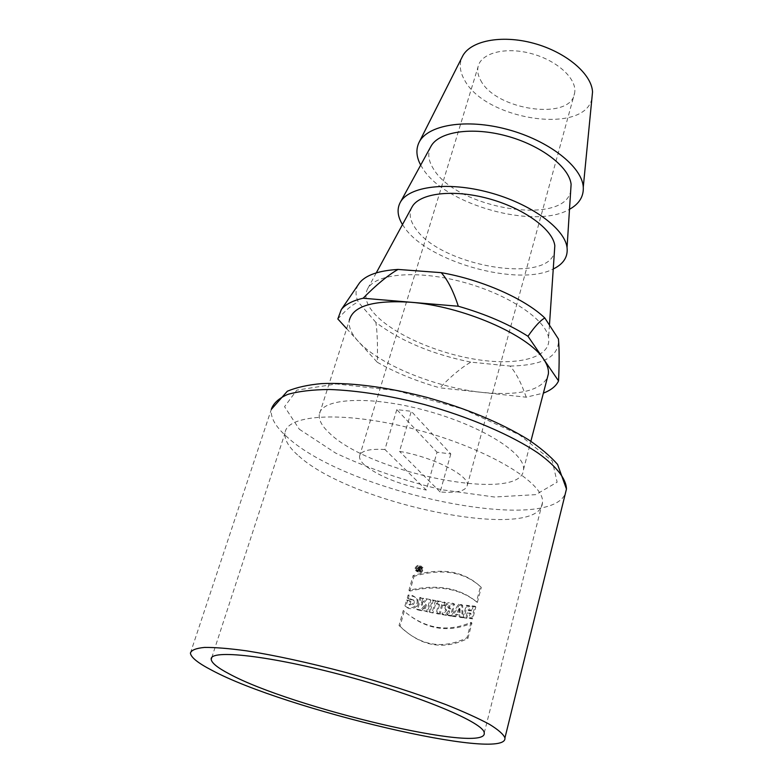 <?xml version="1.0" encoding="UTF-8"?>
<svg xmlns="http://www.w3.org/2000/svg" width="783" height="783" viewBox="0 0 783 783"><rect width="100%" height="100%" fill="white"/><g stroke="black" fill="none" stroke-linecap="round" stroke-linejoin="round"><path stroke-width="0.59" stroke-dasharray="3.92 2.94" d="M408.951 590.313L409.91 591.077C437.658 584.598 460.14 588.395 477.346 602.479L476.475 601.716C459.2 587.641 436.689 583.844 408.951 590.313L413.101 575.554C441.338 567.284 463.781 570.973 480.439 586.624L476.475 601.716M477.346 602.479L481.31 587.407L480.439 586.624M413.101 575.554L414.05 576.337L409.91 591.077M471.043 622.348L467.001 637.724C442.405 649.831 419.757 645.76 399.046 625.509L403.274 610.486C424.533 628.71 447.122 632.664 471.043 622.348L471.934 623.092C447.905 633.339 425.345 629.385 404.243 611.229L403.274 610.486M399.046 625.509L400.035 626.234C420.774 646.445 443.393 650.516 467.891 638.439L467.001 637.724M404.243 611.229L400.035 626.234M467.891 638.439L471.934 623.092M404.948 605.836L406.592 599.984L409.91 600.757L408.892 604.388C412.367 604.985 413.767 603.478 413.091 599.856L407.277 597.997L408.1 595.06C411.555 594.747 414.324 595.951 416.419 598.682C419.982 604.819 410.811 611.366 404.948 605.836L405.917 606.58C411.809 612.306 421.058 605.239 417.368 599.416C415.881 597.086 413.111 595.892 409.059 595.814L408.237 598.75L407.277 597.997M408.1 595.06L409.059 595.814M408.237 598.75L414.08 600.581C414.716 603.947 413.307 605.465 409.842 605.132L410.86 601.501L407.561 600.737L405.917 606.58M408.892 604.388L409.842 605.132M409.91 600.757L410.86 601.501M406.592 599.984L407.561 600.737M420.686 609.986L416.605 609.115L419.854 597.419L422.83 598.046L421.029 604.554L425.903 598.682L429.955 599.484L426.735 611.21L423.691 610.603L425.453 604.212L420.686 609.986L421.616 610.711L426.363 604.946L425.453 604.212M423.691 610.603L427.645 611.934L430.865 600.218L425.903 598.682M426.363 604.946L424.611 611.327M426.735 611.21L427.645 611.934M429.955 599.484L430.865 600.218M426.813 599.416L421.949 605.288L421.029 604.554M421.949 605.288L423.75 598.789L422.83 598.046M419.854 597.419L420.784 598.163L417.545 609.84L421.616 610.711M423.75 598.789L420.784 598.163M416.605 609.115L417.545 609.84M435.426 600.532L432.216 612.277L429.104 611.68L432.324 599.944L435.426 600.532L436.327 601.266L433.224 600.678L430.004 612.394L433.116 612.991L436.327 601.266M432.216 612.277L433.116 612.991M432.324 599.944L433.224 600.678M429.104 611.68L430.004 612.394M441.71 604.574L439.263 613.559L436.2 613.011L438.646 604.036L436.229 603.595L436.992 600.815L444.842 602.186L444.088 604.975L441.71 604.574L442.591 605.298L444.969 605.699L445.723 602.92L444.842 602.186M439.263 613.559L440.154 614.273L442.591 605.298M444.088 604.975L444.969 605.699M436.992 600.815L437.883 601.55L437.12 604.319L439.537 604.76L437.09 613.725L440.154 614.273M445.723 602.92L437.883 601.55M436.229 603.595L437.12 604.319M438.646 604.036L439.537 604.76M436.2 613.011L437.09 613.725M450.274 609.017L448.776 608.371L448.737 607.422L449.491 606.531L450.959 606.482L450.274 609.017L449.393 608.293L450.078 605.758L450.959 606.482M450.078 605.758C448.238 605.631 447.533 606.267 447.954 607.677L449.393 608.293M448.757 610.642L445.449 614.596L441.778 613.989L445.85 609.487L444.969 608.352C445.038 603.096 447.964 601.51 453.758 603.595L450.577 615.409L447.602 614.949L448.757 610.642L449.638 611.366L448.483 615.663L451.458 616.123L454.629 604.319L453.758 603.595M445.449 614.596L446.33 615.311L449.638 611.366M447.602 614.949L448.483 615.663M450.577 615.409L451.458 616.123M454.629 604.319C447.162 603.233 444.206 604.828 445.772 609.115L446.741 610.202L442.669 614.704L446.33 615.311M445.85 609.487L446.741 610.202M441.778 613.989L442.669 614.704M459.2 608.822L460.071 609.546L460.042 612.688L458.202 612.443L459.239 610.613L458.358 609.879L457.321 611.709L459.171 611.963L459.229 608.264L458.358 609.879M459.171 609.399L460.042 610.133M459.161 610.006L460.032 610.74M459.171 611.963L460.042 612.688M457.321 611.709L458.202 612.443M458.672 609.321L459.543 610.055L460.071 609.546M459.239 610.613L459.543 610.055M458.955 608.783L459.827 609.517M459.229 608.264L460.11 608.998M455.912 614.175L454.845 616.035L451.625 615.565L458.456 604.261L461.784 604.701L462.039 617.004L459.181 616.632L459.171 614.626L455.912 614.175L460.052 615.35L460.061 617.356L462.919 617.728L462.655 605.435L461.784 604.701M454.845 616.035L455.726 616.759L456.792 614.9M459.171 614.626L460.052 615.35M459.181 616.632L460.061 617.356M462.039 617.004L462.919 617.728M458.456 604.261L459.327 604.995L452.505 616.28L455.726 616.759M462.655 605.435L459.327 604.995M451.625 615.565L452.505 616.28M467.177 612.776L465.934 617.474L463.076 617.131L466.228 605.249L469.086 605.572L467.94 609.908L471.014 610.231L472.149 605.895L474.968 606.169L471.826 618.1L469.007 617.816L470.25 613.109L467.177 612.776L471.131 613.852L469.888 618.55L472.707 618.844L475.839 606.923L474.968 606.169M465.934 617.474L466.815 618.198L468.058 613.52M470.25 613.109L471.131 613.852M469.007 617.816L469.888 618.55M471.826 618.1L472.707 618.844M472.149 605.895L473.03 606.649L471.885 610.985L468.811 610.642L469.957 606.316L467.099 605.993L463.947 617.856L466.815 618.198M475.839 606.923L473.03 606.649M471.014 610.231L471.885 610.985M467.94 609.908L468.811 610.642M469.086 605.572L469.957 606.316M466.228 605.249L467.099 605.993M463.076 617.131L463.947 617.856M420.442 568.605L419.649 569.378L420.442 568.605L418.964 567.695L418.445 568.35L419.267 568.712L419.512 567.812M420.197 569.495L419.267 568.712M417.877 568.712L418.993 567.068L420.481 567.411L419.61 570.543L418.797 570.357L419.111 569.231L418.514 569.094L417.779 570.132L416.889 569.926L417.877 568.712L418.807 569.505L417.828 570.719L418.719 570.915L417.779 570.132M416.889 569.926L417.828 570.719M418.719 570.915L419.443 569.887L418.514 569.094M419.111 569.231L420.05 570.024L419.727 571.15L418.797 570.357M419.443 569.887L420.05 570.024M419.727 571.15L420.54 571.326L419.61 570.543M420.54 571.326L421.411 568.194L420.481 567.411M421.411 568.194L418.993 567.068M419.923 567.861L418.807 569.505M416.967 568.859C418.562 566.363 420.314 566.158 422.223 568.243C422.057 572.177 420.363 573.009 417.153 570.738L416.967 568.859M416.018 568.067L416.223 569.955C419.414 572.236 421.107 571.404 421.293 567.46C419.326 565.385 417.574 565.58 416.018 568.067M415.166 567.871C417.28 564.612 419.59 564.347 422.096 567.068C421.88 572.167 419.659 573.254 415.44 570.337L415.166 567.871M416.116 568.673L416.38 571.13C420.618 574.076 422.83 572.99 422.996 567.861C420.461 565.16 418.161 565.424 416.116 568.673M526.205 397.196C521.361 383.063 515.977 372.679 510.036 366.053L470.867 362.137C461.853 367.227 451.517 375.801 439.86 387.839L526.205 397.196L543.382 393.125M346.663 328.654L377.289 362.265C377.778 345.381 377.308 332.09 375.889 322.4C400.661 341.075 432.324 354.317 470.867 362.137M377.289 362.265C395.64 372.718 416.497 381.243 439.86 387.839M319.307 414.51C318.622 419.991 321.97 426.148 329.32 432.989C370.016 473.646 522.457 503.694 523.504 469.604C525.853 453.445 481.232 425.394 425.198 410.38C369.194 395.161 320.854 398.136 319.307 414.51L349.326 320.276C348.327 326.668 351.273 333.656 358.164 341.231C379.197 364.78 435.965 387.693 482.485 392.44C518.023 395.895 539.653 390.971 547.395 377.67M358.232 284.767C355.296 289.896 355.316 295.671 358.271 302.081C352.947 304.098 346.135 309.725 337.835 318.965M375.889 322.4L358.271 302.081M299.292 429.211L335.643 453.093C368.108 468.322 403.46 480.537 441.7 489.737L494.494 497.019L535.719 494.641L557.134 482.191L552.289 460.981L519.188 434.673L463.007 409.049L396.57 390.609L336.484 383.964L296.806 390.14L284.552 406.68L299.292 429.211M510.036 366.053C543.431 365.426 559.561 356.422 558.445 339.01M373.765 312.946C391.696 333.705 437.1 353.662 478.227 359.759C519.374 365.974 551.702 357.195 548.589 337.796C546.015 319.552 508.49 294.31 462.91 282.086C417.359 269.714 375.341 273.502 367.55 288.947C364.046 295.974 366.111 303.98 373.765 312.946M411.927 207.172C408.697 213.534 409.93 220.669 415.626 228.558C440.056 265.584 546.984 284.669 554.374 252.351M402.482 224.584L404.713 227.873C428.487 262.178 518.737 287.126 553.248 269M430.885 146.47C427.322 153.38 428.311 161.053 433.831 169.471C457.184 208.572 563.241 226.404 570.65 191.434M420.686 165.096L423.035 168.981C445.791 205.195 535.278 229.781 569.505 209.286M591.889 98.658C584.206 135.234 484.961 119.858 464.476 79.925C459.748 71.615 459.014 63.912 462.264 56.816M480.635 80.228C495.541 110.432 571.433 121.248 574.624 93.03C577.384 79.191 557.525 60.545 531.412 53.606C505.338 46.471 480.605 53.078 478.022 66.966C477.18 71.175 478.061 75.599 480.635 80.228M396.805 409.617L384.913 449.501L426.285 490.05L437.031 452.192L450.802 453.944L411.3 411.3L396.805 409.617L437.031 452.192M384.913 449.501C369.126 448.62 360.669 450.851 359.544 456.186C359.28 458.711 360.875 461.588 364.33 464.808C378.023 475.927 398.674 484.344 426.285 490.05M450.802 453.944L440.144 491.969C456.91 493.241 465.963 491.01 467.304 485.264C469.594 475.614 433.322 457.086 399.516 451.38L411.3 411.3M440.144 491.969L399.516 451.38M298.842 456.049C352.233 505.035 540.984 542.971 542.472 502.441C545.105 483.444 488.974 449.119 417.887 430.043C346.82 410.762 286.598 413.698 285.032 432.979C284.258 439.772 288.858 447.465 298.842 456.049M481.31 587.407C464.505 571.707 442.092 568.018 414.05 576.337M419.894 568.478L418.964 567.695M418.719 568.585L419.649 569.378M190.416 653.071L271.31 409.401C270.282 417.731 275.714 427.068 287.606 437.433C347.163 492.272 548.374 534.975 565.336 493.584M414.109 600.561L413.16 599.817M417.368 599.416L416.429 598.672M448.747 608.293L447.866 607.569M445.791 609.105L444.91 608.381M419.375 569.163L418.435 568.38M418.562 569.221L417.633 568.438M422.252 568.233L421.332 567.44M417.153 570.748L416.213 569.955M415.421 570.347L416.36 571.14M422.115 567.058L423.035 567.841M523.504 469.604L530.864 441.279M376.271 272.875L367.55 288.947M549.451 325.131L548.589 337.796M419.218 142.085L418.895 142.731M467.304 485.264L574.624 93.03M359.544 456.186L478.022 66.966M484.237 732.966L542.472 502.441M211.762 657.593L285.032 432.979"/><path stroke-width="1.17" d="M543.382 393.125C551.075 390.169 556.136 386.097 558.553 380.9L527.967 336.269C534.877 326.345 540.505 320.257 544.841 318.015C525.06 298.9 481.878 279.717 441.211 272.66C447.602 279.727 453.298 290.924 458.309 306.241L363.106 298.235C376.31 284.816 387.957 275.215 398.038 269.43L441.211 272.66M527.967 336.269C508.833 324.103 485.617 314.091 458.309 306.241M547.395 377.67L548.354 373.98C548.863 369.527 547.307 364.614 543.666 359.24C528.701 334.977 462.195 305.928 410.057 302.209C373.266 300.016 353.025 306.045 349.326 320.276M363.106 298.235C352.595 300.662 345.332 304.44 341.3 309.569L337.835 318.965L346.663 328.654M398.038 269.43C378.571 270.644 365.72 275.136 359.495 282.917L358.232 284.767M544.841 318.015L558.445 339.01C559.346 349.179 559.375 363.136 558.553 380.9M554.374 252.351L554.824 245.735C552.867 229.302 523.7 208.053 488.171 198.53C452.662 188.889 419.111 193.215 411.927 207.172L376.271 272.875M553.248 269C563.496 264.018 568.096 256.863 567.049 247.526C564.729 228.44 530.776 203.609 489.218 192.471C447.68 181.186 408.589 186.305 400.201 202.513C396.775 209.1 397.539 216.46 402.482 224.584M570.65 191.434L571.11 184.308C569.202 166.906 540.965 145.188 506.337 135.909C471.738 126.503 438.627 131.671 430.885 146.47L400.201 202.513M569.505 209.286C579.185 203.913 583.775 196.504 583.276 187.088C582.082 166.691 548.873 140.519 507.511 129.449C466.179 118.204 427.019 124.849 418.895 142.731C415.763 149.533 416.36 156.992 420.686 165.096M419.218 142.085L462.264 56.816C469.624 40.931 501.032 34.403 533.419 43.222C565.825 51.893 591.733 73.876 592.535 91.963L591.889 98.658M229.047 673.791C291.129 707.744 487.75 754.391 484.237 732.966C484.491 723.149 422.115 696.586 346.282 676.189C270.448 655.665 209.501 648.95 211.204 659.296C211.557 662.898 217.508 667.733 229.047 673.791M211.899 670.287C284.65 709.437 508.118 762.456 504.937 737.929C503.518 734.337 498.37 729.805 489.492 724.334C478.472 718.403 464.094 711.874 446.349 704.769C416.879 693.591 383.445 682.845 346.017 672.519C308.639 662.663 275.45 655.43 246.459 650.83C229.057 648.451 215.061 647.326 204.471 647.433C196.044 648.236 191.365 650.115 190.416 653.071C190.856 657.358 198.011 663.093 211.899 670.287M565.336 493.584L566.461 489.032C566.246 479.079 556.83 466.727 538.43 453.318C511.906 435.309 469.624 417.045 424.092 404.439C389.171 395.484 357.665 390.502 329.565 389.494C312.544 389.64 298.587 391.294 287.684 394.426C278.758 398.332 273.296 403.323 271.31 409.401L287.351 391.206C296.591 387.379 307.993 384.844 321.559 383.611C351.645 382.388 386.773 386.988 426.931 397.412C466.981 408.706 500.758 422.771 528.28 439.606C540.466 447.817 550.234 456.088 557.574 464.427L566.461 489.042L504.937 737.929M359.495 282.917L341.3 309.569M530.864 441.279L548.354 373.98M554.824 245.735L549.451 325.131M571.11 184.308L567.049 247.526M592.535 91.963L583.276 187.088M211.204 659.296L211.762 657.593"/></g></svg>
